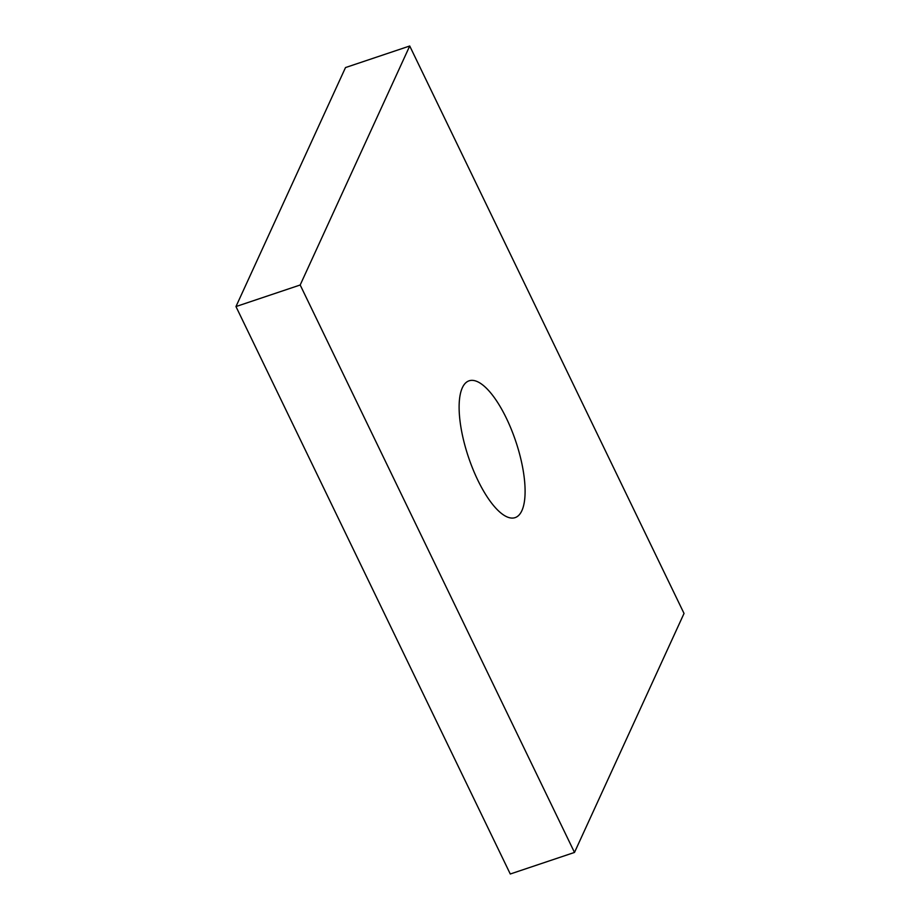 <?xml version="1.0" encoding="UTF-8"?>
<svg xmlns="http://www.w3.org/2000/svg" width="920" height="920" viewBox="0 0 920 920"><rect width="100%" height="100%" fill="white"/><g stroke="black" fill="none" stroke-linecap="round" stroke-linejoin="round"><path stroke-width="1.38" d="M506.345 418.151A72.174 24.921 71.4 0 0 469.131 380.799A72.174 24.921 71.4 0 0 477.871 480.286A72.174 24.921 71.4 0 0 515.073 517.638A72.174 24.921 71.4 0 0 506.345 418.151M684.031 613.444L409.722 46L300.184 284.993L574.494 852.437L684.031 613.444M409.722 46L345.506 67.562L235.968 306.555L510.278 874L574.494 852.437M300.184 284.993L235.968 306.555"/></g></svg>
